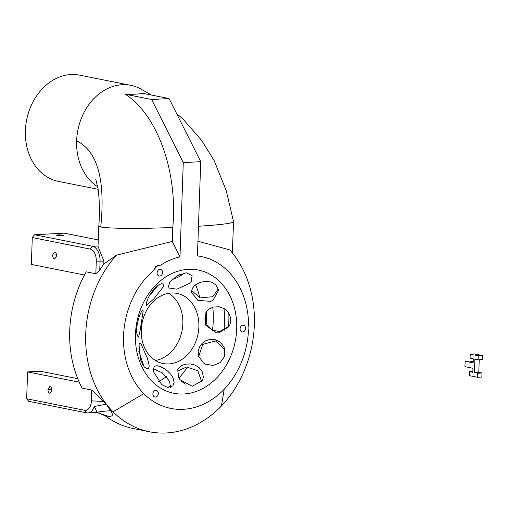 <?xml version="1.0" encoding="UTF-8"?>
<svg xmlns="http://www.w3.org/2000/svg" width="508" height="508" viewBox="0 0 508 508"><rect width="100%" height="100%" fill="white"/><g stroke="black" fill="none" stroke-linecap="round" stroke-linejoin="round"><path stroke-width="0.76" d="M465.144 361.29L473.151 362.883L473.291 358.851L470.084 358.216L470.224 354.184L478.238 355.778L478.098 359.81L474.891 359.175L474.421 372.605L477.628 373.24L477.488 377.273L469.481 375.679L469.621 371.646L472.821 372.288L472.961 368.256L464.96 366.662L465.144 361.29L469.513 361.055L473.189 361.785M469.621 371.646L472.853 371.475M477.488 377.273L481.851 377.038L481.99 373.005L477.628 373.24M474.421 372.605L478.79 372.37L481.99 373.005M479.228 359.747L478.79 372.37M478.098 359.81L482.46 359.575L482.6 355.543L478.238 355.778M470.224 354.184L474.586 353.949L482.6 355.543M151.619 99.498L183.267 162.611L200.73 161.665L169.075 98.552L151.619 99.498L125.406 94.278C157.442 114.973 177.952 171.717 172.777 227.559L150.044 228.2C124.492 228.619 108.058 228.219 100.743 227.006L98.825 226.104M183.267 162.611L179.978 256.87L172.295 241.433L172.777 227.559M169.075 98.552L142.894 93.339C139.256 94.088 133.426 94.405 125.4 94.285M110.89 411.404L106.305 404.165L91.77 390.061L82.169 388.15A104.623 83.477 -78.7 0 1 86.227 271.831L95.834 273.742L99.752 270.154A104.623 83.477 -78.7 0 1 103.81 264.033L116.44 255.181A104.623 83.477 101.3 0 0 113.062 411.836A105.34 84.049 101.3 0 0 149.504 431.781A105.34 84.049 101.3 0 0 221.456 405.955L224.206 389.274A77.546 61.874 -78.7 0 0 248.456 330.879A7.588 6.052 101.3 0 0 248.59 325.476A77.546 61.874 -78.7 0 0 197.434 255.924L200.73 161.665M116.44 255.181L172.295 241.433M224.206 389.274A78.257 62.44 -78.7 0 1 143.77 393.637A77.546 61.874 -78.7 0 1 154.407 269.786C154.845 266.529 156.934 264.986 160.668 265.176A77.546 61.874 -78.7 0 1 179.978 256.87M106.305 404.165L94.253 406.489L97.206 412.458L87.909 412.96A13.538 7.995 -93.1 0 0 94.253 406.489M97.326 412.293C99.358 411.664 103.759 411.156 110.522 410.762L110.89 411.397L113.062 411.836L143.77 393.637M96.349 412.305L105.086 415.677L108.287 416.312C112.706 416.624 113.57 414.985 110.877 411.397L110.522 410.762M149.504 431.781L133.49 428.593A105.34 84.049 -78.7 0 1 105.086 415.677M99.752 270.154L100.057 261.328A13.538 7.995 -93.1 0 0 92.519 246.297L34.563 234.76L32.29 237.566L90.246 249.104A10.833 6.401 86.9 0 1 96.272 261.125L95.834 273.742M84.487 275.012L31.35 264.433L32.29 237.566M52.635 255.073L54.451 252.114C55.81 252.324 56.54 253.575 56.636 255.867L54.82 258.826C53.461 258.616 52.73 257.365 52.635 255.073L56.578 254.857M34.563 234.76L64.198 233.153L98.266 239.935M57.912 234.912A3.385 0.406 -178 0 1 61.449 235.001A3.385 0.406 -178 0 1 63.297 235.433A3.385 0.406 -178 0 1 59.9 235.718A3.385 0.406 -178 0 1 56.534 235.198A3.385 0.406 -178 0 1 57.912 234.912M91.77 390.061L91.396 400.837A10.833 6.401 86.9 0 1 84.614 410.305L26.657 398.767L28.746 401.339L86.703 412.877A13.538 7.995 -93.1 0 0 87.909 412.96M77.775 378.682L40.253 371.215L27.597 371.9L26.657 398.767M155.715 390.328A3.385 2.699 -78.7 0 1 156.261 390.366A3.385 2.699 -78.7 0 1 158.248 394.214A3.385 2.699 -78.7 0 1 154.94 397.008A3.385 2.699 -78.7 0 1 152.895 393.497A3.385 2.699 -78.7 0 1 155.715 390.328M159.944 269.342A3.385 2.699 -78.7 0 1 160.484 269.38A3.385 2.699 -78.7 0 1 162.471 273.228A3.385 2.699 -78.7 0 1 159.163 276.022A3.385 2.699 -78.7 0 1 157.124 272.51A3.385 2.699 -78.7 0 1 159.944 269.342M160.668 265.176A7.588 6.052 101.3 0 0 154.407 269.786M242.932 325.222A3.385 2.699 -78.7 0 1 243.478 325.26A3.385 2.699 -78.7 0 1 245.466 329.108A3.385 2.699 -78.7 0 1 242.151 331.902A3.385 2.699 -78.7 0 1 240.113 328.39A3.385 2.699 -78.7 0 1 242.932 325.222M135.458 334.404A62.827 50.127 101.3 0 0 209.506 384.258A62.827 50.127 101.3 0 0 213.277 276.308A62.827 50.127 101.3 0 0 135.458 334.404M221.456 405.955A104.623 83.477 101.3 0 0 229.794 249.917L197.949 241.198M212.782 307.2A83.426 66.567 -78.7 0 1 212.509 330.13M206.692 311.29L206.261 323.647M199.809 297.79A75.298 60.084 101.3 0 0 195.624 284.728M167.951 387.566A76.016 60.649 101.3 0 0 170.605 385.61M178.867 378.079A75.298 60.084 101.3 0 0 187.484 366.966M179.451 274.511A65.068 51.918 -78.7 0 1 180.499 275.8M166.44 376.504A65.068 51.918 -78.7 0 1 158.699 381.578M228.797 312.915A91.796 73.247 -78.7 0 1 228.486 327.063M224.161 330.346L224.834 308.94M79.261 382.187L27.597 371.9M47.936 389.547C48.038 391.846 48.768 393.097 50.127 393.306L51.943 390.347C51.841 388.055 51.117 386.798 49.759 386.588L47.936 389.547L51.88 389.338M95.714 179.095L98.012 188.411C99.53 199.384 99.803 211.963 98.819 226.149L98.006 246.342L103.924 261.118L103.81 264.033M163.506 285.699L162.998 283.978L161.677 283.667L158.566 284.925L154.8 288.125L151.162 292.703L148.298 297.713L146.583 302.095L146.418 305.378L153.759 298.971L163.157 287.014L163.506 285.699M158.274 285.115L148.952 296.412M233.559 221.736L233.566 221.786C233.109 222.949 225.342 224.161 210.268 225.425L198.469 226.27M140.037 330.956L143.212 310.877L142.894 310.604C140.856 309.842 135.522 325.431 136.849 333.356L138.151 337.261L138.595 337.039L140.037 330.956M143.212 310.877L142.894 310.604M141.268 330.029A35.744 28.518 -78.7 0 1 177.044 293.414A35.744 28.518 -78.7 0 1 198.037 334.035A35.744 28.518 -78.7 0 1 163.087 363.525A35.744 28.518 -78.7 0 1 141.268 330.029M153.645 371.945L161.773 384.632L167.704 387.534L172.866 385.928L174.098 382.454L173.107 377.952L170.847 374.332L167.602 371.062L163.868 368.402L160.185 366.554L157.055 365.684L154.222 366.332L153.308 370.04L153.645 371.945M205.676 364.242L213.214 365.442L220.154 362.629L224.434 356.584L224.682 349.072L223.831 346.742L220.199 342.119L214.916 339.541L210.312 339.306L205.88 340.652L202.121 343.37L199.441 347.116L198.164 351.422L198.482 355.918L203.422 362.947L205.676 364.242M212.998 300.234L218.427 290.741L218.18 289.039L215.773 284.791L211.284 282.042L205.594 281.267L199.777 282.473L194.926 285.28L192.43 288.188L191.395 292.233L197.929 300.418L210.737 301.327L212.998 300.234M191.199 281.603L189.827 283.242L176.93 289.173L167.996 287.89L169.697 282.346L177.076 275.781L186.271 272.783L192.119 275.596L191.199 281.603M218.719 332.873L228.892 326.707L230.099 324.25L230.791 318.497L228.867 313.023L224.714 308.864L219.158 306.756L213.29 307.054L209.239 308.915L205.911 312.395L205.524 325.05L216.103 332.804L218.719 332.873M179.978 379.673L192.227 386.29L202.565 380.473L203.352 377.177L202.4 372.015L199.047 367.538L195.148 365.144L190.646 363.982L186.099 364.096L182.074 365.354L179.076 367.57L177.768 369.589L178.619 377.654L179.978 379.673M138.995 344.665L140.678 360.14L144.278 367.017L147.879 368.986L148.533 368.554L149.238 365.906L147.53 358.572L141.122 344.189L139.814 343.141L138.995 344.665M153.276 368.84L162.185 372.758L169.672 381.343L170.294 387.477M198.672 356.565L202.762 344.392L215.449 340.912L224.834 349.72M218.173 289.008L212.82 296.704L200.114 297.891L191.535 290.487M229.279 326.047L219.532 331.572L212.56 330.156L207.213 325.323L204.908 318.516L206.343 311.753M177.286 371.202L186.677 366.979L197.834 370.783L201.752 381.952M138.817 351.288L144.113 366.814M184.036 273.006A13.538 6.483 -26.6 0 1 172.358 279.368M143.853 364.96A41.161 32.842 -78.7 0 1 142.57 364.477M98.146 189.294L58.471 181.394A54.166 43.218 -78.7 0 1 25.4 130.639A54.166 43.218 -78.7 0 1 79.616 75.152L130.854 85.35A54.166 43.218 101.3 0 0 85.63 109.544A54.166 43.218 101.3 0 0 76.632 140.837A54.166 43.218 101.3 0 0 96.152 185.725A54.166 43.218 101.3 0 0 97.746 186.785M140.964 89.065A54.166 43.218 101.3 0 0 140.151 88.633A54.166 43.218 101.3 0 0 130.854 85.35M155.378 360.464A35.744 28.518 101.3 0 0 182.029 330.848A35.744 28.518 101.3 0 0 168.751 293.287M108.287 416.312L96.926 412.471M90.246 249.104L92.519 246.297L98.019 245.999M96.272 261.125L103.924 261.118M86.703 412.877L84.614 410.305M103.181 401.46L91.396 400.837M185.217 384.143L180.88 380.733M76.632 140.837C97.504 151.105 105.543 179.832 100.743 227.006M233.566 221.786L232.321 252.895M233.572 221.736L226.244 190.659L214.16 160.617L201.441 140.1L183.426 119.602L176.435 113.221M151.473 95.047L140.151 88.64"/></g></svg>
